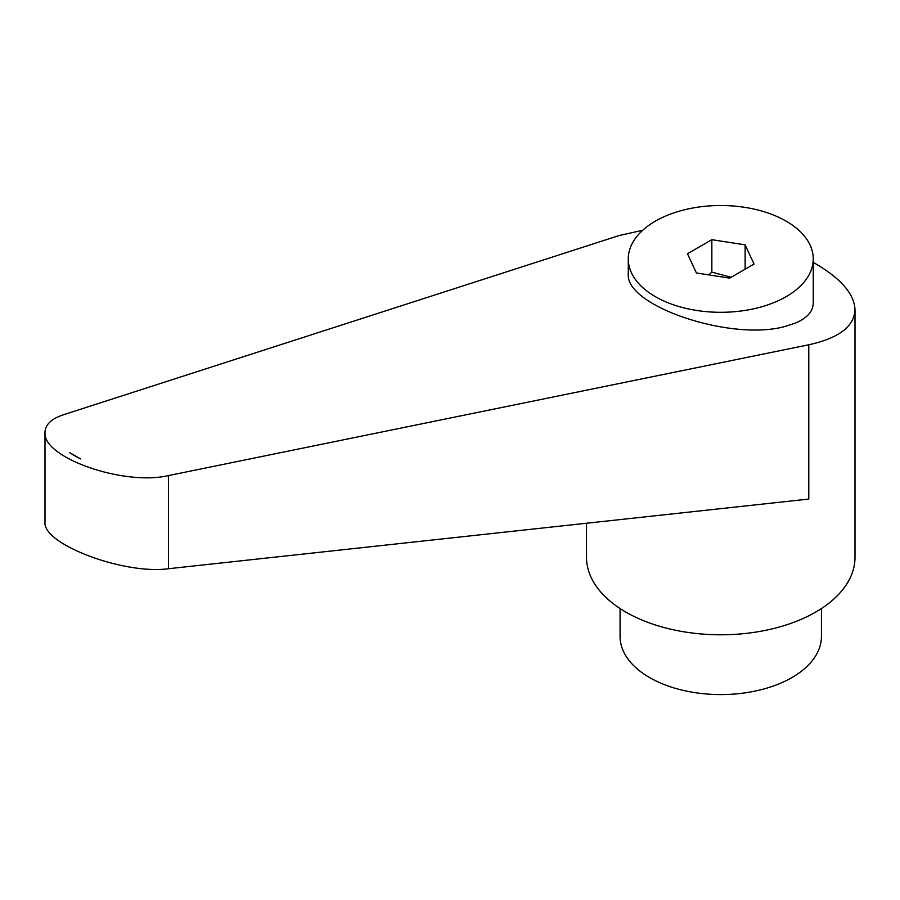 <?xml version="1.0" encoding="UTF-8"?>
<svg xmlns="http://www.w3.org/2000/svg" width="900" height="900" viewBox="0 0 900 900"><rect width="100%" height="100%" fill="white"/><g stroke="black" fill="none" stroke-linecap="round" stroke-linejoin="round"><path stroke-width="1.35" d="M786.15 296.662A92.475 53.392 0 0 0 813.24 258.907A92.475 53.392 0 0 0 756.146 209.576A92.475 53.392 0 0 0 655.369 221.153A92.475 53.392 0 0 0 628.279 258.907A92.475 53.392 0 0 0 685.373 308.239A92.475 53.392 0 0 0 786.15 296.662M628.279 258.907L628.279 273.679C624.668 306.191 732.78 342.113 786.15 326.137L795.847 322.909C807.266 317.959 813.06 311.355 813.24 303.098L813.24 258.907M586.519 523.238L586.519 557.291A134.246 77.501 0 0 0 625.837 612.09A134.246 77.501 0 0 0 772.133 628.886A134.246 77.501 0 0 0 855 557.291L855 309.735C854.404 294.244 841.298 278.921 815.681 263.779L813.24 262.395M642.69 230.287L619.403 235.451L63.27 414.821C51.322 418.826 45.236 424.676 45 432.371C42.289 457.616 123.919 486.169 168.48 475.571L808.785 344.779C838.778 338.197 854.179 326.52 855 309.735M620.077 608.546L620.077 636.446A100.676 58.129 0 0 0 649.564 677.554A100.676 58.129 0 0 0 759.285 690.154A100.676 58.129 0 0 0 821.441 636.446L821.441 608.546M708.739 274.882L711.844 272.16L731.16 277.267M80.629 458.955L69.57 452.576A72.709 29.317 -168.2 0 0 80.629 458.955M808.785 344.779L808.785 499.061L168.48 568.721C123.919 574.886 42.289 544.061 45 522.09L45 432.371M711.844 239.692L745.121 244.845L754.043 264.06L729.675 278.123L696.398 272.97L687.476 253.755L711.844 239.692L711.844 272.16M745.121 244.845L745.121 269.201M168.48 568.721L168.48 475.571"/></g></svg>
